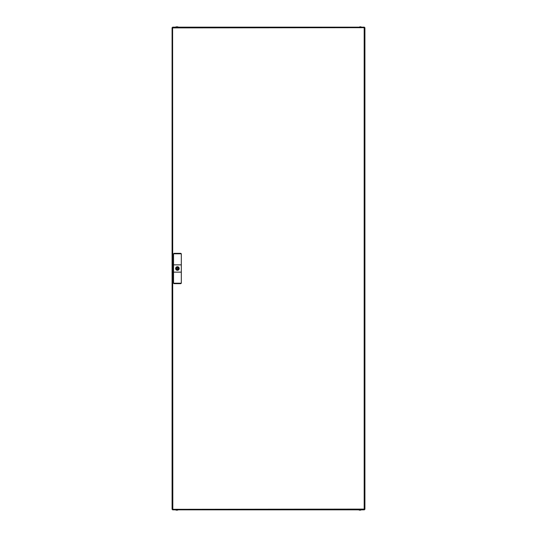 <?xml version="1.0" encoding="UTF-8"?>
<svg xmlns="http://www.w3.org/2000/svg" width="537" height="537" viewBox="0 0 537 537"><rect width="100%" height="100%" fill="white"/><g stroke="black" fill="none" stroke-linecap="round" stroke-linejoin="round"><path stroke-width="0.81" d="M364.187 509.11L364.187 27.89L364.912 27.682L172.813 27.89L172.605 27.165L172.813 509.11L172.088 509.318L364.187 509.11M172.605 509.835L172.813 509.11L172.605 509.835L364.395 509.835M364.395 27.165L364.187 27.89L364.395 27.165L172.605 27.165M172.088 27.682L172.813 27.89L172.088 27.682L172.088 509.318M364.912 509.318L364.912 27.682M175.888 268.138L175.888 268.138C176.915 266.641 177.935 266.641 178.955 268.138L178.452 268.138A1.094 1.094 0 0 0 176.391 268.138L175.888 268.138M175.673 268.138L175.666 268.185A1.786 1.786 0 0 0 175.666 268.815L175.666 268.862A1.786 1.786 0 0 0 179.17 268.862L179.183 268.815A1.786 1.786 0 0 0 179.183 268.185L179.17 268.138A1.786 1.786 0 0 0 175.673 268.138M178.452 268.862L178.955 268.862C177.935 270.359 176.915 270.359 175.888 268.862L176.391 268.862A1.094 1.094 0 0 0 178.452 268.862M181.305 253.786L181.305 272.138L173.545 272.138L173.545 253.786L174.028 253.343L180.821 253.343L181.305 253.786L173.545 253.786M181.305 264.862L173.545 264.862M173.545 283.214L181.305 283.214L180.821 283.657L174.028 283.657L173.545 283.214L173.545 272.138M181.305 283.214L181.305 272.138M175.666 268.815L175.666 268.185L175.666 268.815M179.183 268.185L179.183 268.815L179.183 268.185M177.727 268.5L177.27 268.762L177.27 268.238L177.727 268.5M360.669 510.15L359.522 510.15M361.273 509.908L358.85 509.835L361.273 509.835L359.199 510.15M176.364 510.15L177.546 510.15L176.364 510.15M176.015 510.15L178.15 509.908L176.015 510.15M359.837 26.85L360.669 26.85L359.837 26.85M359.709 26.85L361.032 26.85L359.709 26.85M361.273 27.092L358.85 27.165L361.273 27.165L361.032 26.85M176.331 26.85L177.546 26.85M176.988 26.85L175.968 26.85L176.988 26.85M175.727 27.165L177.908 26.85"/></g></svg>
